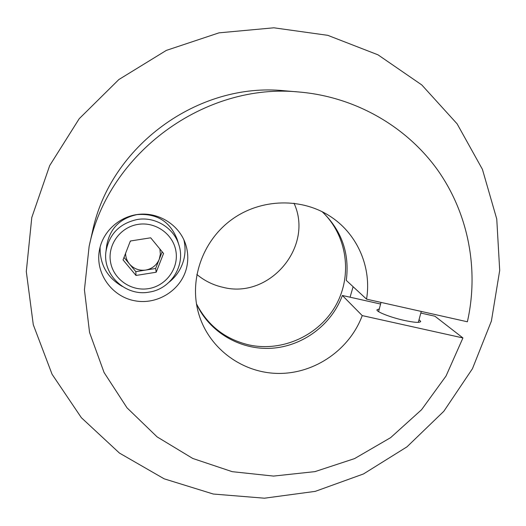 <?xml version="1.0" encoding="UTF-8"?>
<svg xmlns="http://www.w3.org/2000/svg" width="526" height="526" viewBox="0 0 526 526"><rect width="100%" height="100%" fill="white"/><g stroke="black" fill="none" stroke-linecap="round" stroke-linejoin="round"><path stroke-width="0.79" d="M196.441 303.772C207.717 325.601 225.292 339.336 249.179 344.971C282.699 352.183 319.361 335.266 335.989 305.087C352.729 274.986 347.147 235.267 322.103 211.662M196.829 274.44C204.469 280.812 213.148 285.092 222.86 287.281C269.273 299.55 314.18 246.832 294.014 203.2M213.3 494.032L264.446 498.201L315.258 491.363L363.473 473.959L406.966 446.85L443.845 411.253L472.447 368.713L491.396 321.07L499.7 270.403L496.754 219.02L482.421 169.339L457.114 123.84L421.786 84.936L377.99 54.822L327.816 35.341L273.855 27.799L219 32.849L166.328 50.397L118.83 79.564L79.209 118.718L49.681 165.611L31.777 217.54L26.3 271.574L33.289 324.739L52.074 374.269L81.372 417.71L119.435 453.064L164.171 478.824L213.3 494.032M353.104 286.709L350.073 297.203M186.605 267.721C188.512 259.528 188.098 251.448 185.362 243.466C179.136 225.562 160.384 213.069 140.929 214.154C121.473 215.154 104.01 229.678 99.789 248.351L99.25 251.145C95.462 273.888 112.13 296.789 134.919 300.806C157.649 305.119 181.431 289.885 186.605 267.721M169.227 282.1C176.697 276.032 181.595 268.372 183.916 259.114C185.435 252.651 185.408 246.188 183.85 239.718M419.044 319.65L420.701 321.439C419.998 322.925 414.547 322.589 404.349 320.439C390.844 317.5 376.3 311.813 376.951 309.834L379.305 308.933M362.236 315.6C349.711 349.448 315.278 373.447 279.214 373.434C243.17 373.493 209.433 349.205 198.94 314.535C188.65 280.877 202.01 241.316 231.466 219.783C260.87 198.177 302.614 197.342 331.617 217.277C357.963 235.023 371.75 268.05 366.55 299.156L467.377 321.78C479.074 270.068 468.666 214.01 437.731 170.154C406.552 126.542 355.523 96.994 299.8 92.076C205.035 82.076 108.1 153.138 89.111 246.516L84.43 289.8L89.565 332.511L104.069 372.5L127.022 407.834L157.123 436.902L192.772 458.462L232.216 471.671L273.573 476.083L314.962 471.625L354.55 458.606L390.608 437.658L421.563 409.721L446.048 375.998L462.933 337.942L362.236 315.6L342.373 295.48C331.571 324.838 302.798 346.279 271.567 348.258C240.356 350.237 209.565 332.353 196.468 303.929M366.55 299.156L346.286 280.391C349.764 253.486 341.749 230.598 322.241 211.728M299.8 92.076L284.678 90.788C198.072 81.688 109.822 146.379 92.438 231.71L89.111 246.516M462.933 337.942L434.936 316.225L420.82 313.055M380.594 304.041L342.373 295.48M100.085 247.154C99.802 264.545 107.212 277.636 122.321 286.44M125.563 253.381C125.648 257.365 126.957 260.909 129.481 264.013C133.814 268.865 139.232 270.877 145.741 270.062L155.637 268.484L156.196 272.231L163.553 253.466L150.686 237.805L130.369 241L123.038 259.89L135.997 275.46L156.196 272.231M130.836 240.928L130.106 241.664M178.919 245.011L177.157 239.304C170.043 221.374 156.663 213.135 137.01 214.608C119.921 218.323 109.809 228.639 106.686 245.557L105.963 251.52C109.198 234.017 119.665 223.34 137.365 219.48C155.288 216.403 173.988 228.008 178.919 245.011C185.81 265.485 170.746 289.162 149.101 292.114C125.734 296.651 102.406 274.999 105.963 251.52M162.179 251.79L155.637 268.484M135.997 275.46L135.826 271.646L145.741 270.062C152.172 268.806 156.669 265.216 159.24 259.285L160.371 254.196L159.891 249.008M135.826 271.646L123.991 257.418M148.496 288.636C165.914 285.947 178.768 268.628 175.973 251.494C173.435 234.32 155.716 221.505 138.108 224.372C120.454 226.982 107.482 244.669 110.506 261.876C113.274 279.128 131.119 291.575 148.496 288.636M381.028 302.411L378.595 311.622M421.254 311.431L418.315 322.353"/></g></svg>
